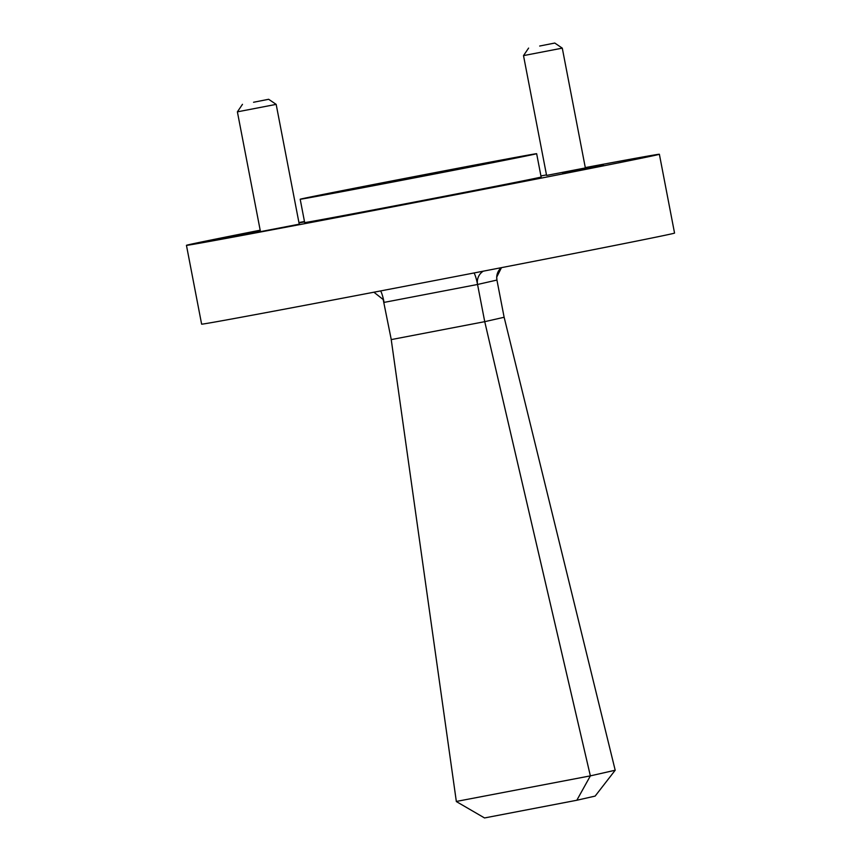 <?xml version="1.0" encoding="UTF-8"?>
<svg xmlns="http://www.w3.org/2000/svg" width="861" height="861" viewBox="0 0 861 861"><rect width="100%" height="100%" fill="white"/><g stroke="black" fill="none" stroke-linecap="round" stroke-linejoin="round"><path stroke-width="1.29" d="M539.675 46.031L554.775 43.05L539.675 46.031M562.287 48.141L523.51 55.61L546.584 175.418L585.362 167.949L562.287 48.141L554.775 43.05M253.554 102.255L268.654 99.284L253.554 102.255M276.166 104.375L237.388 111.844L260.463 231.652L299.241 224.183L276.166 104.375L268.654 99.284M603.421 165L562.685 173.029L603.421 165M260.291 230.78L212.516 240.165L260.356 231.125M401.108 204.757L360.361 212.796L401.108 204.757M530.699 179.701L506.333 184.512L530.699 179.701M304.525 221.729L298.982 222.838M299.004 222.924L304.557 221.901M400.247 180.606A120.4 0.635 -10.9 0 0 536.651 153.699A120.4 0.635 -10.9 0 0 436.592 172.329A120.4 0.635 -10.9 0 0 300.188 199.235A120.4 0.635 -10.9 0 0 400.247 180.606M300.188 199.235L304.676 222.569A120.4 0.635 -10.9 0 0 404.735 203.928A120.4 0.635 -10.9 0 0 541.139 177.032L536.651 153.699M260.183 230.199A240.8 1.259 -10.9 0 0 186.45 245.331L201.625 324.156A240.8 1.259 -10.9 0 0 401.743 286.885A240.8 1.259 -10.9 0 0 674.55 233.083L659.375 154.259A240.8 1.259 -10.9 0 0 585.297 167.594M186.45 245.331A240.8 1.259 -10.9 0 0 386.567 208.061A240.8 1.259 -10.9 0 0 659.375 154.259M546.487 174.901A240.8 1.259 -10.9 0 0 540.934 175.956M304.471 221.492A240.8 1.259 -10.9 0 0 298.928 222.579M397.997 180.552L438.841 172.372L397.997 180.552M456.319 801.451L590.377 775.869L615.195 770.229L595.145 796.091L576.816 800.256L484.539 817.95L456.352 801.569L391.228 339.6L484.732 321.67L477.554 284.474L384.092 302.394A12.84 1.991 79.1 0 0 380.605 290.932M391.26 339.589L383.188 299.531L373.911 292.213M590.334 775.761L484.743 321.67L504.126 317.268L496.937 280.062L477.554 284.474A12.84 1.991 -100.9 0 0 474.034 272.959M615.195 770.229L504.137 317.257M576.816 800.256L590.377 775.869M483.269 271.172A12.84 12.689 -102.8 0 0 477.554 284.474M501.403 267.663A12.84 12.689 -102.8 0 0 496.937 280.062L496.722 277.113L501.479 267.642M242.479 104.321L237.388 111.844M528.6 48.087L523.51 55.61"/></g></svg>
